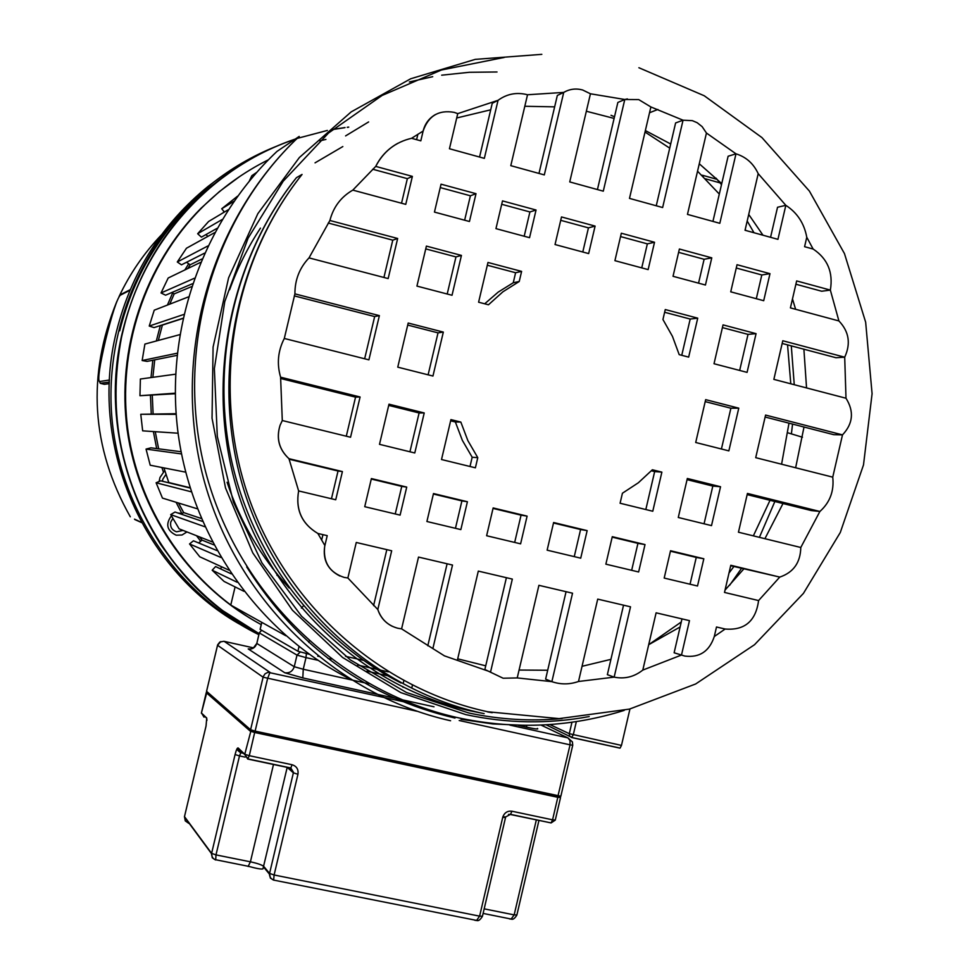<?xml version="1.0" encoding="UTF-8"?>
<svg xmlns="http://www.w3.org/2000/svg" width="969" height="969" viewBox="0 0 969 969"><rect width="100%" height="100%" fill="white"/><g stroke="black" fill="none" stroke-linecap="round" stroke-linejoin="round"><path stroke-width="1.45" d="M221.138 176.624L208.347 186.205C162.053 223.863 131.457 272.18 116.571 331.156C88.179 442.99 141.716 568.379 238.931 623.77M258.844 634.671C179.895 595.765 122.482 514.139 112.452 423.598C102.702 333.045 141.292 240.021 210.867 184.413C230.61 168.715 252.037 156.191 275.148 146.803M619.373 747.947L620.075 748.092L621.468 745.415L629.947 708.981M109.473 380.018L99.407 381.544L100.534 383.385L104.398 384.33L109.303 383.663M141.462 522.352L134.497 519.142M233.311 169.987L208.335 188.216C163.749 225.716 134.194 273.258 119.708 330.829M259.123 633.532C153.72 580.516 93.169 447.957 123.354 329.642L123.644 328.455C144.72 240.385 212.066 166.959 294.951 139.294M332.585 129.567L344.831 127.678M347.29 127.363L348.574 127.218M239.379 176.733L219.478 191.523L201.043 208.238C144.538 264.973 116.292 349.324 127.218 430.091C138.519 510.82 188.192 583.544 257.003 622.304M261.23 624.654C191.184 586.511 140.154 513.509 128.162 432.004C116.534 350.463 144.817 264.985 201.94 207.657C221.659 188.022 243.813 172.058 268.413 159.776M319.794 140.868L325.935 139.427M256.555 172.482L251.867 175.68L249.421 180.84M223.827 211.327L223.342 212.659M164.754 470.425L163.918 467.894L164.791 470.425L159.982 477.499L159.11 481.508M182.196 513.522L177.848 513.001M171.416 515.799C165.287 524.253 166.886 530.721 176.201 535.203L182.002 534.997L186.956 531.933M158.637 448.829L155.246 431.689M153.102 413.715L152.278 395.352M152.872 377.304L154.713 359.862M158.335 340.446L162.392 325.087L158.335 340.446L162.392 325.087L182.85 318.486M169.757 304.145L174.19 293.898L169.757 304.145L174.19 293.898L191.487 286.667M187.829 268.51L190.19 264.779L187.829 268.51L190.19 264.779L201.891 259.014M213.858 544.869L202.085 540.145L199.65 536.935L202.085 540.145L198.621 542.955M201.286 518.488L183.698 512.613L178.514 503.02L183.698 512.613L181.167 514.127M181.942 513.667L176.104 502.281M172.93 518.367L170.774 522C169.963 526.918 171.888 530.188 176.564 531.799L183.117 530.418M166.099 474.204L162.877 479.037L162.417 481.242M237.538 196.198L221.707 208.771L224.408 212.029M228.224 209.752L208.614 221.477L197.664 233.735L201.407 237.139L216.959 228.393M205.937 234.595L207.887 236.375M214.621 232.645L186.448 248.246L177.291 261.981L181.482 264.828L204.447 253.2M186.52 262.272L190.19 264.779M200.462 262.405L168.194 278.006L161.036 292.965L165.578 295.194L192.456 283.735M171.61 292.626L174.19 293.898M188.325 296.938L154.241 310.177L149.238 326.044L154.035 327.607L182.899 318.28M179.737 334.656L144.902 344.08L142.152 360.529L147.131 361.389L176.952 355.381M175.546 374.191L140.384 379.024L139.948 395.703L175.232 393.753M176.092 413.702L140.771 414.272L142.661 430.842L178.09 433.216M181.082 451.736L150.922 447.835L146.053 449.095L150.219 465.217L185.648 472.157M163.955 467.906L168.872 482.816M190.154 488.049L160.745 480.83L156.106 482.768L162.465 498.102L197.373 508.81M202.545 521.431L175.026 512.032L170.701 514.612L179.108 528.844L212.308 541.937M216.947 550.562L193.437 540.799L189.536 543.948L199.796 556.8L228.745 570.051M221.949 566.938L220.278 568.742M231.276 573.854L215.59 566.562L212.175 570.22L224.081 581.436L243.922 591.308M260.128 629.269L261.775 622.352L285.891 635.785L230.767 605.08L235.092 586.911M363.23 660.289L345.558 656.34M308.832 642.435L309.135 641.163M303.43 605.879L301.383 608.096M277.74 574.799L276.989 575.404M272.664 568.597L272.059 567.628M212.175 570.22L237.126 582.248M189.536 543.948L220.932 557.478M170.701 514.612L204.931 526.785M156.106 482.768L191.353 491.828M190.057 487.734L169.272 482.647M146.053 449.095L181.518 453.94M140.771 414.272L176.14 414.344M139.948 395.703L175.219 393.184M142.152 360.529L177.182 353.213M149.238 326.044L183.759 314.477M161.036 292.965L194.357 278.26M177.291 261.981L207.802 246.005M197.664 233.735L222.071 219.575M221.707 208.771L233.917 201.298M315.046 162.853L342.832 146.561M345.582 135.914L368.62 121.937M611.039 115.299L614.503 116.752M645.015 132.05L669.724 148.136M697.547 171.21L719.301 194.054M745.234 229.459L745.876 230.501M787.555 344.879L790.789 383.809M788.996 423.162L781.583 464.212M770.028 500.307L753.349 535.869M733.896 566.502L728.979 573.091M681.268 621.989L648.721 644.688M260.479 228.115C247.798 247.337 237.502 267.892 229.617 289.755M227.085 482.271C240.469 522.291 261.182 557.538 289.222 588.013M403.286 683.109L403.831 680.807M402.971 686.621L403.031 687.312M459.185 707.249L458.022 707.867M411.873 687.602L412.419 685.277M787.773 432.792L802.477 437.237M450.585 720.754C335.213 695.003 235.915 599.811 203.526 478.383C171.283 356.967 209.898 220.351 299.215 136.423L276.989 151.406C202.327 221.756 164.076 330.817 178.344 435.069C192.988 539.297 258.893 632.103 348.271 678.167M409.342 81.953L432.719 76.684M441.682 75.182L469.323 72.287L497.024 71.985M716.055 178.175L721.493 184.643M747.196 221.005L753.979 232.73M791.298 345.872L794.253 384.705M792.557 424.083L791.419 433.724M774.861 501.506L759.405 537.347M741.527 568.343L729.609 585.312M246.72 566.95C297.289 647.013 366.718 697.377 454.994 718.041M460.99 719.301L492.773 723.952L524.75 725.333M586.342 111.241L614.116 118.424M645.366 130.573L670.693 144.006M699.279 163.773L721.735 183.613M748.722 214.44L762.978 235.213M792.485 298.924L795.622 309.293M803.895 349.215L806.547 387.927M804.016 427.026L795.634 467.773M782.988 503.529L764.916 538.691M743.829 568.9L725.054 590.06M680.105 626.979L648.697 644.7M610.93 659.344L582.042 666.309M547.703 670.245L519.081 670.051M485.723 665.824L457.695 658.823M706.449 133.032L687.469 214.391L719.81 223.306L735.992 153.829L706.449 133.032L702.137 126.636L697.171 122.712L692.351 120.653L683.048 120.204L650.889 106.953L629.487 198.391L662.639 207.536L683.048 120.204L675.611 122.942L656.255 205.779M758.206 173.669L745.04 230.271L777.937 239.343L785.835 205.331L758.206 173.669C753.543 163.591 746.142 156.978 735.992 153.829L728.119 156.239L712.93 221.417M806.777 237.26L804.585 246.695L813.124 249.045L806.777 237.26C804.222 223.367 797.245 212.732 785.835 205.331L777.538 207.257L770.561 237.308M795.888 284.22L821.688 291.233L830.348 290.094L796.651 280.925L790.413 307.888L838.912 320.945L830.348 290.094C833.328 272.471 827.671 258.832 813.391 249.203L813.391 249.203M782.177 343.45L835.932 357.718L844.702 357.198L782.795 340.749L773.856 379.376L845.998 398.235L844.702 357.198C850.964 343.644 849.038 331.555 838.912 320.945M765.135 417.021L833.74 434.681L842.497 434.875L765.583 415.071L755.711 457.671L832.746 477.148L842.497 434.875C853.083 423.647 854.246 411.437 845.998 398.235M747.16 494.614L811.332 510.578L819.883 511.475L747.438 493.439L738.451 532.211L800.794 547.485L819.883 511.475C829.961 502.439 834.248 490.992 832.746 477.148M730.687 565.726L779.754 577.088L730.796 565.278L724.497 592.434L758.582 600.562L779.754 577.088C793.429 572.485 800.442 562.626 800.794 547.485M714.286 636.524L725.151 629.026L716.503 626.991L714.286 636.524C709.369 651.362 699.557 657.878 684.829 656.074L681.498 655.032L689.468 620.644L656.11 612.82L642.798 670.088L681.498 655.032L674.121 652.791L681.982 618.888M623.539 605.177L607.357 674.678L614.152 677.137L630.516 606.812L597.716 599.121L578.505 681.486L614.152 677.137C624.617 679.245 634.174 676.895 642.798 670.088M566.066 591.696L545.62 679.136L551.87 681.655L572.534 593.21L538.909 585.324L517.228 677.925L551.87 681.655C560.712 684.659 569.59 684.599 578.505 681.486M416.597 139.681L417.893 134.231M401.529 203.224L407.355 178.647L372.702 169.236M383.93 277.461L392.772 240.155L328.237 223.04M364.647 358.784L374.664 316.56L294.285 295.884M346.296 436.207L355.55 397.145L280.562 378.479M331.459 498.756L338.036 471.019L289.077 459.209M321.647 540.157L322.956 534.646M373.598 605.637L386.825 549.641M427.801 645.778L447.109 563.776M517.228 677.925L503.129 678.227L484.863 669.494L506.399 577.694M597.437 189.561L617.859 102.448L624.787 99.492L638.716 99.589L650.889 106.953M538.982 173.427L557.332 95.446L563.728 92.406C569.651 89.003 575.949 88.191 582.599 89.972L590.448 93.787L569.736 181.918L603.287 191.172L624.787 99.492L627.391 98.923M479.558 157.039L492.252 103.283L498.054 100.316C506.981 93.836 516.804 91.982 527.524 94.756L510.796 165.663L544.312 174.904L563.728 92.406L527.524 94.756M464.635 220.205L470.401 195.786L440.253 187.586M524.193 236.242L529.91 211.957L501.7 204.289M582.781 252.013L588.449 227.86L560.724 220.326M641.744 267.88L647.353 243.861L620.548 236.581M698.552 283.166L704.112 259.28L678.615 252.352M756.304 298.706L761.816 274.966L736.27 268.025M447.206 294.007L455.963 256.918L425.742 248.9M739.662 370.437L748.02 334.39L722.414 327.595M428.116 374.833L438.024 332.864L407.719 325.075M721.42 448.998L730.892 408.215L705.214 401.614M409.935 451.784L419.105 412.964L388.702 405.393M704.063 523.793L712.821 486.063L687.069 479.655M395.243 513.958L401.76 486.39L371.284 479.037M455.454 528.311L461.91 500.9L433.385 494.02M514.672 542.422L521.056 515.169L493.039 508.41M574.254 556.63L580.588 529.522L553.505 522.994M631.667 570.317L637.941 543.355L612.178 537.141M690.037 584.222L696.251 557.429L670.439 551.191M645.826 509.537L654.656 471.588L651.434 470.789M470.001 466.489L472.182 457.247L462.358 440.362L455.369 421.987L450.646 420.812M681.752 355.308L690.194 319.055L664.637 312.272M484.694 303.806L498.199 292.105L513.255 282.754L515.605 272.737L487.322 265.24M449.446 148.742L484.343 158.359L498.054 100.316L457.743 113.627L449.446 148.742M457.344 660.349L490.568 671.929L512.335 579.087L478.311 571.104L457.344 660.349L444.456 655.868L432.864 648.588L452.511 565.048L418.523 557.078L401.59 628.857L397.993 628.287C388.036 625.671 381.314 619.421 377.813 609.525L391.682 550.78L356.265 542.47L347.871 577.984L344.152 577.403C329.569 572.534 323.065 562.274 324.639 546.637L327.219 535.651L317.856 533.459C301.856 523.854 295.448 509.682 298.634 490.932L335.734 499.774L342.408 471.576L288.956 458.676C279.06 449.446 276.104 438.303 280.089 425.246L282.294 420.534L350.548 437.249L360.093 396.987L280.598 377.195C276.698 363.75 277.933 350.839 284.305 338.46L368.898 359.85L379.376 315.628L294.915 293.873C294.842 279.871 299.542 267.88 309.014 257.887L388.157 278.575L397.665 238.483L329.896 220.484C333.384 207.027 341.015 196.901 352.813 190.118L405.757 204.362L412.382 176.382L375.73 166.402C383.506 151.418 395.461 142.055 411.571 138.288L420.812 140.844L423.126 131.045C428.359 115.892 438.715 109.654 454.219 112.368L457.743 113.627M758.582 600.562C755.82 621.117 744.676 630.601 725.151 629.026M730.735 291.826L763.705 300.705L769.98 273.67L737.034 264.707L730.735 291.826M714.02 363.738L747.075 372.375L756.062 333.651L723.044 324.881L714.02 363.738M695.706 442.494L728.858 450.876L738.766 408.167L705.662 399.64L695.706 442.494M678.276 517.482L711.512 525.622L720.536 486.741L687.336 478.48L678.276 517.482M664.189 578.069L697.51 586.003L703.833 558.774L670.548 550.743L664.189 578.069M673.031 276.298L705.444 285.019L711.779 257.839L679.39 249.021L673.031 276.298M654.523 242.262L621.335 233.226L614.915 260.661L648.14 269.6L654.523 242.262L647.353 243.861M587.153 530.624L553.614 522.521L547.134 550.162L580.722 558.168L587.153 530.624L580.588 529.522M605.867 564.164L638.632 571.976L645.015 544.578L612.287 536.681L605.867 564.164M555.031 244.539L588.655 253.587L595.099 226.092L561.511 216.947L555.031 244.539M486.62 535.736L520.607 543.839L527.1 516.126L493.148 507.938L486.62 535.736M495.958 228.636L529.546 237.684L536.051 210.019L502.499 200.898L495.958 228.636M426.905 521.504L460.856 529.595L467.409 501.736L433.494 493.548L426.905 521.504M434.451 212.09L469.444 221.501L476.009 193.691L441.052 184.183L434.451 212.09M416.936 286.097L452.026 295.266L461.438 255.416L426.396 246.102L416.936 286.097M397.762 367.154L432.949 376.045L443.33 332.088L408.191 323.04L397.762 367.154M379.497 444.335L414.78 452.971L424.228 412.951L388.993 404.182L379.497 444.335M364.732 506.69L400.1 515.12L406.726 487.092L371.393 478.565L364.732 506.69M661.875 472.133L652.367 469.771L638.341 482.78L622.425 493.221L620.087 503.238L652.779 511.244L661.875 472.133L654.656 471.588M475.391 467.809L477.778 457.659L467.87 440.616L460.832 422.072L450.924 419.601L441.513 459.524L475.391 467.809M665.267 309.547L662.941 319.504L672.462 336.376L679.196 354.642L688.656 357.113L697.728 318.159L665.267 309.547M478.601 302.207L488.461 304.787L502.923 291.79L519.227 281.495L521.613 271.393L487.976 262.466L478.601 302.207M280.598 377.195L282.294 420.534L280.089 425.246C276.02 438.315 278.987 449.459 288.956 458.676L298.634 490.932C295.351 509.646 301.759 523.817 317.856 533.459L324.881 545.559L324.651 546.625C322.774 560.058 327.861 569.869 339.901 576.022M294.915 293.873L284.305 338.46M329.896 220.484L309.014 257.887M397.884 143.279C388.145 148.608 380.756 156.324 375.73 166.402L352.813 190.118M435.541 114.487C429.085 118.17 424.955 123.681 423.126 131.045L411.571 138.288M563.728 92.406L565.133 91.631M624.787 99.492L590.448 93.787M401.59 628.857L432.864 648.588M392.312 626.313C385.177 622.764 380.345 617.168 377.813 609.525L347.871 577.984M456.726 117.976L490.714 109.812M524.798 106.275L554.656 106.856M342.408 471.576L338.036 471.019M360.093 396.987L355.55 397.145M379.376 315.628L374.664 316.56M397.665 238.483L392.772 240.155M412.382 176.382L407.355 178.647M769.98 273.67L761.816 274.966M756.062 333.651L748.02 334.39M738.766 408.167L730.892 408.215M720.536 486.741L712.821 486.063M703.833 558.774L696.251 557.429M711.779 257.839L704.112 259.28M645.015 544.578L637.941 543.355M595.099 226.092L588.449 227.86M527.1 516.126L521.056 515.169M536.051 210.019L529.91 211.957M467.409 501.736L461.91 500.9M476.009 193.691L470.401 195.786M461.438 255.416L455.963 256.918M443.33 332.088L438.024 332.864M424.228 412.951L419.105 412.964M406.726 487.092L401.76 486.39M477.778 457.659L472.182 457.247M455.369 421.987L460.832 422.072M697.728 318.159L690.194 319.055M513.255 282.754L519.227 281.495M521.613 271.393L515.605 272.737M482.429 916.323C480.212 919.932 478.274 921.301 476.615 920.417L273.646 880.094L274.106 874.983L479.607 916.153L476.615 920.417L474.895 920.32M476.263 920.514L477.923 920.356M510.239 814.469L551.107 822.923L552.572 819.822L511.935 811.223C507.574 810.726 504.534 812.603 502.838 816.879L505.77 816.891L510.493 814.348L508.459 814.42M188.725 823.335L185.261 820.876L184.485 816.613L211.605 853.374L212.247 857.747L215.433 859.927M215.687 859.975L215.99 854.888L250.414 861.816L273.524 764.323M510.857 919.133L512.286 919.012M484.173 908.849L514.164 914.881L511.16 919.048L509.5 918.939M560.518 797.644L555.285 820.053L552.572 819.822L557.817 797.305L254.786 732.503L250.256 731.123L206.252 692.641L201.407 712.966L206.736 718.041L206.058 725.951M248.125 866.48L250.414 861.816C257.451 863.343 261.896 864.881 263.738 866.407L269.564 873.408L270.315 878.023L273.428 880.058M287.854 767.339L293.377 772.826L297.943 774.279L274.106 874.983L269.564 873.408L293.377 772.826L287.199 767.363L262.938 868.89C261.339 869.387 256.591 868.539 248.694 866.371L215.348 859.673C213.047 858.958 211.775 856.971 211.533 853.689L184.425 816.879L206.034 726.096L206.736 718.041M223.827 641.284L219.818 642.059L217.662 644.785L206.542 691.418L250.583 729.742L255.113 731.123L560.845 796.239L572.74 745.234L570.063 744.834L569.978 740.449L567.858 737.857L572.4 741.891L572.74 745.197M253.551 647.886L224.178 641.357L269.976 672.316L267.614 678.482L255.113 731.123L254.799 731.801L251.177 730.699L250.571 729.79L263.253 676.532L265.106 673.746L268.001 672.304L409.766 703.07M260.104 629.378L297.919 651.241L309.159 654.245M317.711 656.146L319.6 656.57M327.958 658.423L331.035 659.114M357.634 665.037L376.844 669.313M378.709 669.724L388.303 671.868M206.567 691.321L250.571 729.79C250.268 730.384 251.71 731.05 254.871 731.777L557.829 796.591L254.835 731.813L249.287 755.687L292.069 764.735C296.659 766.2 298.622 769.386 297.943 774.279M720.052 182.887L705.25 178.744M701.726 175.232L702.731 175.328L703.288 176.77M129.919 290.312L120.156 295.291C116.886 299.239 112.053 314.053 105.657 339.744C99.71 365.361 97.627 379.291 99.407 381.544M121.452 294.152L120.144 295.291M109.364 382.125L100.207 383.276M619.736 748.104L571.734 737.542M576.349 721.602L573.273 734.793L571.589 737.506L569.518 735.822L569.3 733.678L621.468 745.415M549.871 724.558L569.3 733.678L571.964 722.244M161.399 234.922C143.981 253.115 129.846 273.706 119.005 296.696M116.898 301.311C86.653 375.415 91.11 447.242 130.294 516.792M134.812 519.517L141.607 522.618M259.074 633.714C153.526 580.746 92.842 448.053 123.063 329.63L123.354 328.443C138.192 270.533 168.061 222.713 212.95 184.982C237.841 164.548 265.324 149.226 295.4 139.003M297.108 138.434L327.365 130.44M332.742 129.422L345.037 127.545M347.241 127.278L348.767 127.096M188.701 263.762L184.837 269.963M172.567 293.098L167.431 305.053M160.333 325.572L156.324 340.991M152.811 360.25L151.007 377.559M150.449 395.473L151.249 413.715M153.381 431.568L156.687 448.574M161.896 467.506L163.289 471.733M196.513 535.7L200.704 541.271M541.828 54.349L475.234 59.375L410.699 78.768L351.153 111.907L299.385 157.511L257.851 213.64L228.599 277.812L213.083 347.084L212.041 418.22L225.498 487.904L252.776 552.887L292.456 610.252L342.59 657.479L400.766 692.593L465.701 714.589C507.005 723.504 548.175 724.17 589.213 716.563M562.141 718.55C530.891 721.445 499.762 719.579 468.754 712.978L406.508 692.508L350.463 659.986L301.565 616.223L261.945 562.892L233.42 502.112L217.298 436.425L214.367 368.608L224.772 301.577L248.064 238.229L283.178 181.251L328.527 133.019L382.101 95.459L441.537 69.974L504.328 57.413M480.091 712.784C374.967 688.765 283.178 605.988 246.344 497.533C209.813 389.017 231.724 262.647 302.062 174.432C232.088 262.357 210.77 388.811 248.779 497.582C287.078 606.267 381.108 688.898 487.758 711.767L559.077 718.623L629.499 709.09L695.669 683.969L754.524 644.712L803.434 593.379L840.293 532.49L863.5 464.914L872.088 393.729L865.656 322.205L844.459 253.587L809.381 191.063L761.949 137.586L704.245 95.761L638.886 67.733M302.062 174.432L296.429 177.678C235.467 254.338 210.564 360.189 230.937 457.84C251.758 555.407 316.475 639.806 401.081 683.024M487.589 711.912L492.191 712.687M502.838 816.879L479.607 916.153L482.453 916.214L505.491 817.691M505.37 817.497L502.705 817.388M511.935 811.223L510.493 814.348L551.107 822.923L555.273 820.125M560.373 797.451L557.817 797.305L557.781 796.639L559.9 796.857M560.143 796.845L560.53 797.584M560.07 796.845L250.983 730.662L244.757 754.27L249.287 755.687L247.725 759.054L244.757 754.27L238.108 747.923L241.015 752.622L243.231 753.083M290.179 767.836L290.821 767.969L292.081 764.735M290.446 768.066L247.882 759.078M240.869 752.586L239.488 755.917L235.079 754.536C236.266 749.921 237.272 747.717 238.108 747.923M245.121 757.116L239.488 755.917L215.99 854.888L211.605 853.374L235.079 754.548M538.97 820.355L516.889 914.954L514.164 914.881L536.354 819.81M206.894 692.229L206.276 692.532M201.431 712.857L204.023 717.169M206.954 720.355L206.688 718.247L201.37 713.172L206.894 692.145M184.522 816.443L206.022 726.084M238.144 749.909L238.519 748.322M240.687 752.719C237.49 750.527 236.521 749.049 237.793 748.262L244.709 754.5L248.064 758.945L290.821 767.969L293.474 772.293L290.615 768.114M207.354 692.181L206.53 691.406L217.553 645.172M560.833 796.288L557.829 796.591L570.063 744.834L459.185 720.512M416.888 711.234L263.071 677.174L217.528 645.245L220.847 641.563M509.876 725.103L567.858 737.857L540.993 725.054M537.335 728.409C539.079 729.475 535.651 729.1 527.051 727.283L518.112 725.309M434.015 706.801L302.812 677.912L284.801 672.777L248.209 648.927L251.359 648.903M317.832 660.252L305.998 657.624L303.249 669.252L368.874 683.763M527.051 727.283L526.155 725.345M284.801 672.777C289.525 673.322 292.674 671.299 294.249 666.72L303.249 669.252L302.812 677.912M387.612 675.756L366.912 671.154M306.374 653.627L305.998 657.624L296.998 655.117L300.233 652.052M307.149 652.791L306.919 653.748M297.919 651.241L299.009 646.638M261.824 622.377L260.152 629.402M294.249 666.72L296.998 655.117L259.317 632.914L256.809 643.44L294.249 666.72M256.797 643.295L256.773 643.416C255.38 647.607 252.521 649.436 248.209 648.927M253.151 648.225L256.809 643.44L259.28 632.878L261.678 630.286L259.292 632.781M208.347 186.205L210.867 184.413M717.06 179.35L703.022 175.413M130.185 289.683L120.859 294.455M546.165 724.8L571.904 737.494L620.075 748.092M208.335 188.216L212.95 184.982C167.734 223.003 137.78 271.223 123.087 329.63C106.566 406.52 118.993 477.996 160.369 544.057C179.132 570.971 199.953 593.185 222.834 610.712L259.098 633.641M201.043 208.238L201.94 207.657M202.049 540.181L199.566 536.911M183.662 512.637L178.453 503.008M299.215 136.423C210.77 219.588 172.894 355.453 207.063 477.111C241.366 598.733 344.068 694.167 461.886 718.562C517.216 729.693 571.322 726.968 624.193 710.398M649.533 112.743L657.903 109.449M296.429 177.678C226.165 265.627 204.277 391.234 239.888 498.429C275.79 605.613 365.785 687.118 469.226 710.628L484.137 713.62M505.503 817.618L505.733 816.988M483.107 913.416L511.16 919.048C512.867 919.884 514.769 918.551 516.877 915.051M536.741 829.9L528.493 865.22M273.379 879.791C270.932 878.919 269.624 877.03 269.443 874.123L263.616 867.085M241.233 752.828L243.449 753.301"/></g></svg>
